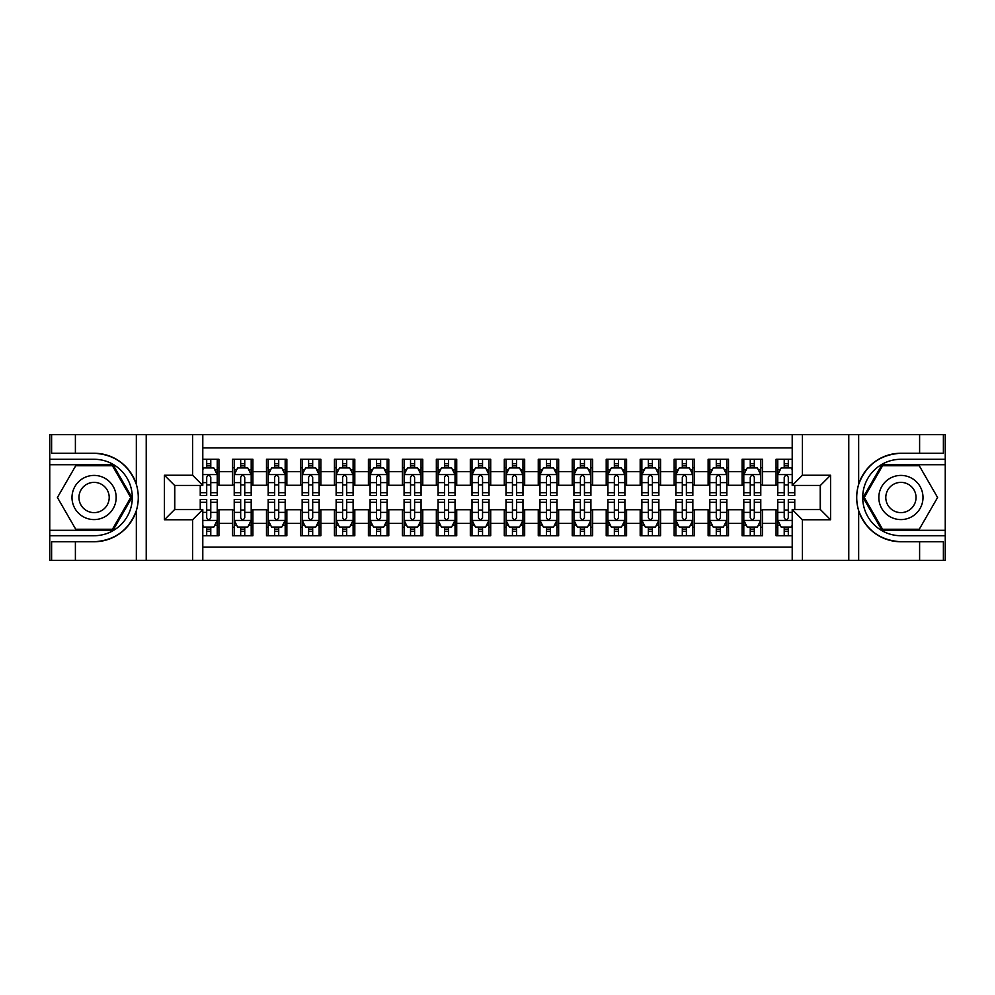 <?xml version="1.0" encoding="UTF-8"?>
<svg xmlns="http://www.w3.org/2000/svg" width="995" height="995" viewBox="0 0 995 995"><rect width="100%" height="100%" fill="white"/><g stroke="black" fill="none" stroke-linecap="round" stroke-linejoin="round"><path stroke-width="1.49" d="M202.793 560.347L792.207 560.347L792.207 509.564L820.402 509.564L820.402 485.436L792.207 485.436L792.207 434.653L202.793 434.653L202.793 485.436L174.598 485.436L174.598 509.564L202.793 509.564L202.793 560.347L75.396 560.347L75.396 541.753L94.077 541.753C114.873 540.496 128.964 530.124 136.34 510.646C138.927 501.89 138.927 493.122 136.34 484.354C128.964 464.876 114.873 454.504 94.077 453.247L75.396 453.247L75.396 434.653L49.75 434.653L49.75 530.285L113.007 530.285L131.937 497.5L113.007 464.715L49.75 464.715M792.207 459.28L776.075 459.28L776.075 471.68L762.481 471.68L762.481 485.274L776.075 485.274L776.075 471.68M762.481 471.68L762.481 459.28L742.096 459.28L742.096 471.68L728.514 471.68L728.514 485.274L742.096 485.274L742.096 471.68M728.514 471.68L728.514 459.28L708.129 459.28L708.129 471.68L694.535 471.68L694.535 485.274L708.129 485.274L708.129 471.68M694.535 471.68L694.535 459.28L674.15 459.28L674.15 471.68L660.568 471.68L660.568 485.274L674.15 485.274L674.15 471.68M660.568 471.68L660.568 459.28L640.183 459.28L640.183 471.68L626.589 471.68L626.589 485.274L640.183 485.274L640.183 471.68M626.589 471.68L626.589 459.28L606.216 459.28L606.216 471.68L592.622 471.68L592.622 485.274L606.216 485.274L606.216 471.68M592.622 471.68L592.622 459.28L572.237 459.28L572.237 471.68L558.655 471.68L558.655 485.274L572.237 485.274L572.237 471.68M558.655 471.68L558.655 459.28L538.27 459.28L538.27 471.68L524.676 471.68L524.676 485.274L538.27 485.274L538.27 471.68M524.676 471.68L524.676 459.28L504.291 459.28L504.291 471.68L490.709 471.68L490.709 485.274L504.291 485.274L504.291 471.68M490.709 471.68L490.709 459.28L470.324 459.28L470.324 471.68L456.73 471.68L456.73 485.274L470.324 485.274L470.324 471.68M456.73 471.68L456.73 459.28L436.345 459.28L436.345 471.68L422.763 471.68L422.763 485.274L436.345 485.274L436.345 471.68M422.763 471.68L422.763 459.28L402.378 459.28L402.378 471.68L388.784 471.68L388.784 485.274L402.378 485.274L402.378 471.68M388.784 471.68L388.784 459.28L368.411 459.28L368.411 471.68L354.817 471.68L354.817 485.274L368.411 485.274L368.411 471.68M354.817 471.68L354.817 459.28L334.432 459.28L334.432 471.68L320.85 471.68L320.85 485.274L334.432 485.274L334.432 471.68M320.85 471.68L320.85 459.28L300.465 459.28L300.465 471.68L286.871 471.68L286.871 485.274L300.465 485.274L300.465 471.68M286.871 471.68L286.871 459.28L266.486 459.28L266.486 471.68L252.904 471.68L252.904 485.274L266.486 485.274L266.486 471.68M252.904 471.68L252.904 459.28L232.519 459.28L232.519 485.274L218.925 485.274L218.925 459.28L202.793 459.28M202.793 535.72L218.925 535.72L218.925 509.726L232.519 509.726L232.519 535.72L252.904 535.72L252.904 509.726L266.486 509.726L266.486 523.32L252.904 523.32M266.486 523.32L266.486 535.72L286.871 535.72L286.871 509.726L300.465 509.726L300.465 523.32L286.871 523.32M300.465 523.32L300.465 535.72L320.85 535.72L320.85 509.726L334.432 509.726L334.432 523.32L320.85 523.32M334.432 523.32L334.432 535.72L354.817 535.72L354.817 509.726L368.411 509.726L368.411 523.32L354.817 523.32M368.411 523.32L368.411 535.72L388.784 535.72L388.784 509.726L402.378 509.726L402.378 523.32L388.784 523.32M402.378 523.32L402.378 535.72L422.763 535.72L422.763 509.726L436.345 509.726L436.345 523.32L422.763 523.32M436.345 523.32L436.345 535.72L456.73 535.72L456.73 509.726L470.324 509.726L470.324 523.32L456.73 523.32M470.324 523.32L470.324 535.72L490.709 535.72L490.709 509.726L504.291 509.726L504.291 523.32L490.709 523.32M504.291 523.32L504.291 535.72L524.676 535.72L524.676 509.726L538.27 509.726L538.27 523.32L524.676 523.32M538.27 523.32L538.27 535.72L558.655 535.72L558.655 509.726L572.237 509.726L572.237 523.32L558.655 523.32M572.237 523.32L572.237 535.72L592.622 535.72L592.622 509.726L606.216 509.726L606.216 523.32L592.622 523.32M606.216 523.32L606.216 535.72L626.589 535.72L626.589 509.726L640.183 509.726L640.183 523.32L626.589 523.32M640.183 523.32L640.183 535.72L660.568 535.72L660.568 509.726L674.15 509.726L674.15 523.32L660.568 523.32M674.15 523.32L674.15 535.72L694.535 535.72L694.535 509.726L708.129 509.726L708.129 523.32L694.535 523.32M708.129 523.32L708.129 535.72L728.514 535.72L728.514 509.726L742.096 509.726L742.096 523.32L728.514 523.32M742.096 523.32L742.096 535.72L762.481 535.72L762.481 509.726L776.075 509.726L776.075 523.32L762.481 523.32M792.207 447.899L202.793 447.899M202.793 547.101L792.207 547.101M776.075 523.32L776.075 535.72L792.207 535.72M174.772 485.436L174.772 509.564M820.228 509.564L820.228 485.436M206.699 467.774L210.778 467.774M217.233 467.774L218.925 467.774M206.699 484.926L210.778 484.926M217.233 484.926L218.925 484.926M206.699 510.074L210.778 510.074M217.233 510.074L218.925 510.074M206.699 527.226L210.778 527.226M217.233 527.226L218.925 527.226M232.519 484.926L234.223 484.926M240.678 484.926L244.745 484.926M251.2 484.926L252.904 484.926M232.519 467.774L234.223 467.774M240.678 467.774L244.745 467.774M251.2 467.774L252.904 467.774M232.519 510.074L234.223 510.074M240.678 510.074L244.745 510.074M251.2 510.074L252.904 510.074M232.519 527.226L234.223 527.226M240.678 527.226L244.745 527.226M251.2 527.226L252.904 527.226M266.486 510.074L268.19 510.074M274.645 510.074L278.724 510.074M285.179 510.074L286.871 510.074M266.486 527.226L268.19 527.226M274.645 527.226L278.724 527.226M285.179 527.226L286.871 527.226M266.486 467.774L268.19 467.774M274.645 467.774L278.724 467.774M285.179 467.774L286.871 467.774M266.486 484.926L268.19 484.926M274.645 484.926L278.724 484.926M285.179 484.926L286.871 484.926M300.465 510.074L302.157 510.074M308.612 510.074L312.691 510.074M319.146 510.074L320.85 510.074M300.465 527.226L302.157 527.226M308.612 527.226L312.691 527.226M319.146 527.226L320.85 527.226M300.465 467.774L302.157 467.774M308.612 467.774L312.691 467.774M319.146 467.774L320.85 467.774M300.465 484.926L302.157 484.926M308.612 484.926L312.691 484.926M319.146 484.926L320.85 484.926M334.432 510.074L336.136 510.074M342.591 510.074L346.67 510.074M353.125 510.074L354.817 510.074M334.432 527.226L336.136 527.226M342.591 527.226L346.67 527.226M353.125 527.226L354.817 527.226M334.432 467.774L336.136 467.774M342.591 467.774L346.67 467.774M353.125 467.774L354.817 467.774M334.432 484.926L336.136 484.926M342.591 484.926L346.67 484.926M353.125 484.926L354.817 484.926M368.411 510.074L370.103 510.074M376.558 510.074L380.637 510.074M387.092 510.074L388.784 510.074M368.411 527.226L370.103 527.226M376.558 527.226L380.637 527.226M387.092 527.226L388.784 527.226M368.411 467.774L370.103 467.774M376.558 467.774L380.637 467.774M387.092 467.774L388.784 467.774M368.411 484.926L370.103 484.926M376.558 484.926L380.637 484.926M387.092 484.926L388.784 484.926M402.378 510.074L404.082 510.074M410.537 510.074L414.604 510.074M421.059 510.074L422.763 510.074M402.378 527.226L404.082 527.226M410.537 527.226L414.604 527.226M421.059 527.226L422.763 527.226M402.378 467.774L404.082 467.774M410.537 467.774L414.604 467.774M421.059 467.774L422.763 467.774M402.378 484.926L404.082 484.926M410.537 484.926L414.604 484.926M421.059 484.926L422.763 484.926M436.345 510.074L438.049 510.074M444.504 510.074L448.583 510.074M455.038 510.074L456.73 510.074M436.345 527.226L438.049 527.226M444.504 527.226L448.583 527.226M455.038 527.226L456.73 527.226M436.345 467.774L438.049 467.774M444.504 467.774L448.583 467.774M455.038 467.774L456.73 467.774M436.345 484.926L438.049 484.926M444.504 484.926L448.583 484.926M455.038 484.926L456.73 484.926M470.324 510.074L472.016 510.074M478.471 510.074L482.55 510.074M489.005 510.074L490.709 510.074M470.324 527.226L472.016 527.226M478.471 527.226L482.55 527.226M489.005 527.226L490.709 527.226M470.324 467.774L472.016 467.774M478.471 467.774L482.55 467.774M489.005 467.774L490.709 467.774M470.324 484.926L472.016 484.926M478.471 484.926L482.55 484.926M489.005 484.926L490.709 484.926M504.291 510.074L505.995 510.074M512.45 510.074L516.529 510.074M522.984 510.074L524.676 510.074M504.291 527.226L505.995 527.226M512.45 527.226L516.529 527.226M522.984 527.226L524.676 527.226M504.291 467.774L505.995 467.774M512.45 467.774L516.529 467.774M522.984 467.774L524.676 467.774M504.291 484.926L505.995 484.926M512.45 484.926L516.529 484.926M522.984 484.926L524.676 484.926M538.27 510.074L539.962 510.074M546.417 510.074L550.496 510.074M556.951 510.074L558.655 510.074M538.27 527.226L539.962 527.226M546.417 527.226L550.496 527.226M556.951 527.226L558.655 527.226M538.27 467.774L539.962 467.774M546.417 467.774L550.496 467.774M556.951 467.774L558.655 467.774M538.27 484.926L539.962 484.926M546.417 484.926L550.496 484.926M556.951 484.926L558.655 484.926M572.237 510.074L573.941 510.074M580.396 510.074L584.463 510.074M590.918 510.074L592.622 510.074M572.237 527.226L573.941 527.226M580.396 527.226L584.463 527.226M590.918 527.226L592.622 527.226M572.237 467.774L573.941 467.774M580.396 467.774L584.463 467.774M590.918 467.774L592.622 467.774M572.237 484.926L573.941 484.926M580.396 484.926L584.463 484.926M590.918 484.926L592.622 484.926M606.216 510.074L607.908 510.074M614.363 510.074L618.442 510.074M624.897 510.074L626.589 510.074M606.216 527.226L607.908 527.226M614.363 527.226L618.442 527.226M624.897 527.226L626.589 527.226M606.216 467.774L607.908 467.774M614.363 467.774L618.442 467.774M624.897 467.774L626.589 467.774M606.216 484.926L607.908 484.926M614.363 484.926L618.442 484.926M624.897 484.926L626.589 484.926M640.183 510.074L641.875 510.074M648.33 510.074L652.409 510.074M658.864 510.074L660.568 510.074M640.183 527.226L641.875 527.226M648.33 527.226L652.409 527.226M658.864 527.226L660.568 527.226M640.183 467.774L641.875 467.774M648.33 467.774L652.409 467.774M658.864 467.774L660.568 467.774M640.183 484.926L641.875 484.926M648.33 484.926L652.409 484.926M658.864 484.926L660.568 484.926M674.15 510.074L675.854 510.074M682.309 510.074L686.388 510.074M692.843 510.074L694.535 510.074M674.15 527.226L675.854 527.226M682.309 527.226L686.388 527.226M692.843 527.226L694.535 527.226M674.15 467.774L675.854 467.774M682.309 467.774L686.388 467.774M692.843 467.774L694.535 467.774M674.15 484.926L675.854 484.926M682.309 484.926L686.388 484.926M692.843 484.926L694.535 484.926M708.129 510.074L709.821 510.074M716.276 510.074L720.355 510.074M726.81 510.074L728.514 510.074M708.129 527.226L709.821 527.226M716.276 527.226L720.355 527.226M726.81 527.226L728.514 527.226M708.129 467.774L709.821 467.774M716.276 467.774L720.355 467.774M726.81 467.774L728.514 467.774M708.129 484.926L709.821 484.926M716.276 484.926L720.355 484.926M726.81 484.926L728.514 484.926M742.096 510.074L743.8 510.074M750.255 510.074L754.322 510.074M760.777 510.074L762.481 510.074M742.096 527.226L743.8 527.226M750.255 527.226L754.322 527.226M760.777 527.226L762.481 527.226M742.096 467.774L743.8 467.774M750.255 467.774L754.322 467.774M760.777 467.774L762.481 467.774M742.096 484.926L743.8 484.926M750.255 484.926L754.322 484.926M760.777 484.926L762.481 484.926M776.075 510.074L777.767 510.074M784.222 510.074L788.301 510.074M776.075 527.226L777.767 527.226M784.222 527.226L788.301 527.226M776.075 467.774L777.767 467.774M784.222 467.774L788.301 467.774M776.075 484.926L777.767 484.926M784.222 484.926L788.301 484.926M210.778 463.695L206.699 463.695M200.244 492.699L200.244 495.46L206.699 495.46L206.699 492.699L200.244 492.699L200.244 485.436M214.771 469.814L217.233 469.814L217.233 495.46L210.778 495.46L210.778 477.289C209.423 474.665 208.067 474.665 206.699 477.289L206.699 492.699M217.233 469.814L217.233 459.28M217.233 474.739L213.838 467.948L203.639 467.948L202.793 469.64M206.699 467.948L206.699 459.28M210.778 459.28L210.778 467.948M206.699 531.305L210.778 531.305M202.793 525.36L203.639 527.051L213.838 527.051L217.233 520.261L217.233 499.54L210.778 499.54L210.778 502.301L217.233 502.301M217.233 520.261L217.233 535.72M200.244 509.564L200.244 499.54L206.699 499.54L206.699 517.711C208.054 520.335 209.41 520.335 210.778 517.711L210.778 502.301M210.778 527.051L210.778 535.72M206.699 535.72L206.699 527.051M105.122 478.371A22.077 22.077 0 0 0 74.961 486.455A22.077 22.077 0 0 0 83.045 516.629A22.077 22.077 0 0 0 113.206 508.544A22.077 22.077 0 0 0 105.122 478.371M101.639 484.403A15.112 15.112 0 0 0 80.993 489.938A15.112 15.112 0 0 0 86.528 510.597A15.112 15.112 0 0 0 107.174 505.062A15.112 15.112 0 0 0 101.639 484.403M112.423 529.265L75.744 529.265L57.411 497.5L75.744 465.735L112.423 465.735L130.755 497.5L112.423 529.265M911.955 478.371A22.077 22.077 0 0 0 881.794 486.455A22.077 22.077 0 0 0 889.878 516.629A22.077 22.077 0 0 0 920.039 508.544A22.077 22.077 0 0 0 911.955 478.371M908.472 484.403A15.112 15.112 0 0 0 887.826 489.938A15.112 15.112 0 0 0 893.361 510.597A15.112 15.112 0 0 0 914.007 505.062A15.112 15.112 0 0 0 908.472 484.403M919.256 529.265L882.577 529.265L864.245 497.5L882.577 465.735L919.256 465.735L937.588 497.5L919.256 529.265M192.607 560.347L192.607 519.751L164.411 519.751L164.411 475.249L192.607 475.249L192.607 434.653L146.228 434.653L146.228 560.347M94.077 453.247A44.253 44.253 0 0 1 136.34 484.354L136.34 434.653L75.396 434.653M75.396 560.347L49.75 560.347L49.75 530.285M49.75 535.72L94.077 535.72A38.22 38.22 0 0 0 132.298 497.5A38.22 38.22 0 0 0 94.077 459.28L49.75 459.28M94.077 541.753A44.253 44.253 0 0 0 136.34 510.646L136.34 560.347M136.34 434.653L146.228 434.653M192.607 434.653L202.793 434.653M75.396 541.753L51.616 541.753L51.616 560.347M75.396 453.247L51.616 453.247L51.616 434.653M192.607 519.751L202.793 509.564M164.411 519.751L174.598 509.564M164.411 475.249L174.598 485.436M192.607 475.249L202.793 485.436M792.207 434.653L919.604 434.653L919.604 453.247L900.923 453.247C880.127 454.504 866.036 464.876 858.66 484.354C856.073 493.11 856.073 501.878 858.66 510.646C866.036 530.124 880.127 540.496 900.923 541.753L919.604 541.753L919.604 560.347L945.25 560.347L945.25 464.715L881.993 464.715L863.063 497.5L881.993 530.285L945.25 530.285M802.393 434.653L802.393 475.249L830.589 475.249L830.589 519.751L802.393 519.751L802.393 560.347L848.772 560.347L848.772 434.653M858.66 510.646L858.66 560.347L919.604 560.347M919.604 434.653L945.25 434.653L945.25 464.715M945.25 459.28L900.923 459.28A38.22 38.22 0 0 0 862.702 497.5A38.22 38.22 0 0 0 900.923 535.72L945.25 535.72M900.923 453.247A44.253 44.253 0 0 0 856.67 497.5A44.253 44.253 0 0 0 900.923 541.753M858.66 560.347L848.772 560.347M802.393 560.347L792.207 560.347M919.604 453.247L943.384 453.247L943.384 434.653M919.604 541.753L943.384 541.753L943.384 560.347M802.393 475.249L792.207 485.436M830.589 475.249L820.402 485.436M830.589 519.751L820.402 509.564M802.393 519.751L792.207 509.564M244.745 463.695L240.678 463.695M251.2 492.699L244.745 492.699L244.745 495.46L251.2 495.46L251.2 474.739L247.805 467.948L237.618 467.948L234.223 474.739L234.223 495.46L240.678 495.46L240.678 492.699L234.223 492.699M234.223 474.739L234.223 459.28M251.2 474.739L251.2 459.28M240.678 467.948L240.678 459.28M244.745 459.28L244.745 467.948M244.745 492.699L244.745 477.289C243.389 474.665 242.034 474.665 240.678 477.289L240.678 492.699M278.724 463.695L274.645 463.695M285.179 492.699L278.724 492.699L278.724 495.46L285.179 495.46L285.179 474.739L281.784 467.948L271.585 467.948L268.19 474.739L268.19 495.46L274.645 495.46L274.645 492.699L268.19 492.699M268.19 474.739L268.19 459.28M285.179 474.739L285.179 459.28M274.645 467.948L274.645 459.28M278.724 459.28L278.724 467.948M278.724 492.699L278.724 477.289C277.369 474.665 276.001 474.665 274.645 477.289L274.645 492.699M312.691 463.695L308.612 463.695M319.146 492.699L312.691 492.699L312.691 495.46L319.146 495.46L319.146 474.739L315.751 467.948L305.565 467.948L302.157 474.739L302.157 495.46L308.612 495.46L308.612 492.699L302.157 492.699M302.157 474.739L302.157 459.28M319.146 474.739L319.146 459.28M308.612 467.948L308.612 459.28M312.691 459.28L312.691 467.948M312.691 492.699L312.691 477.289C311.335 474.665 309.98 474.665 308.612 477.289L308.612 492.699M346.67 463.695L342.591 463.695M353.125 492.699L346.67 492.699L346.67 495.46L353.125 495.46L353.125 474.739L349.718 467.948L339.531 467.948L336.136 474.739L336.136 495.46L342.591 495.46L342.591 492.699L336.136 492.699M336.136 474.739L336.136 459.28M353.125 474.739L353.125 459.28M342.591 467.948L342.591 459.28M346.67 459.28L346.67 467.948M346.67 492.699L346.67 477.289C345.302 474.665 343.947 474.665 342.591 477.289L342.591 492.699M240.678 531.305L244.745 531.305M234.223 502.301L240.678 502.301L240.678 499.54L234.223 499.54L234.223 520.261L237.618 527.051L247.805 527.051L251.2 520.261L251.2 499.54L244.745 499.54L244.745 502.301L251.2 502.301M251.2 520.261L251.2 535.72M234.223 520.261L234.223 535.72M244.745 527.051L244.745 535.72M240.678 535.72L240.678 527.051M240.678 502.301L240.678 517.711C242.034 520.335 243.389 520.335 244.745 517.711L244.745 502.301M274.645 531.305L278.724 531.305M268.19 502.301L274.645 502.301L274.645 499.54L268.19 499.54L268.19 520.261L271.585 527.051L281.784 527.051L285.179 520.261L285.179 499.54L278.724 499.54L278.724 502.301L285.179 502.301M285.179 520.261L285.179 535.72M268.19 520.261L268.19 535.72M278.724 527.051L278.724 535.72M274.645 535.72L274.645 527.051M274.645 502.301L274.645 517.711C276.001 520.335 277.356 520.335 278.724 517.711L278.724 502.301M308.612 531.305L312.691 531.305M302.157 502.301L308.612 502.301L308.612 499.54L302.157 499.54L302.157 520.261L305.565 527.051L315.751 527.051L319.146 520.261L319.146 499.54L312.691 499.54L312.691 502.301L319.146 502.301M319.146 520.261L319.146 535.72M302.157 520.261L302.157 535.72M312.691 527.051L312.691 535.72M308.612 535.72L308.612 527.051M308.612 502.301L308.612 517.711C309.967 520.335 311.335 520.335 312.691 517.711L312.691 502.301M342.591 531.305L346.67 531.305M336.136 502.301L342.591 502.301L342.591 499.54L336.136 499.54L336.136 520.261L339.531 527.051L349.718 527.051L353.125 520.261L353.125 499.54L346.67 499.54L346.67 502.301L353.125 502.301M353.125 520.261L353.125 535.72M336.136 520.261L336.136 535.72M346.67 527.051L346.67 535.72M342.591 535.72L342.591 527.051M342.591 502.301L342.591 517.711C343.947 520.335 345.302 520.335 346.67 517.711L346.67 502.301M380.637 463.695L376.558 463.695M387.092 492.699L380.637 492.699L380.637 495.46L387.092 495.46L387.092 474.739L383.697 467.948L373.498 467.948L370.103 474.739L370.103 495.46L376.558 495.46L376.558 492.699L370.103 492.699M370.103 474.739L370.103 459.28M387.092 474.739L387.092 459.28M376.558 467.948L376.558 459.28M380.637 459.28L380.637 467.948M380.637 492.699L380.637 477.289C379.282 474.665 377.926 474.665 376.558 477.289L376.558 492.699M376.558 531.305L380.637 531.305M370.103 502.301L376.558 502.301L376.558 499.54L370.103 499.54L370.103 520.261L373.498 527.051L383.697 527.051L387.092 520.261L387.092 499.54L380.637 499.54L380.637 502.301L387.092 502.301M387.092 520.261L387.092 535.72M370.103 520.261L370.103 535.72M380.637 527.051L380.637 535.72M376.558 535.72L376.558 527.051M376.558 502.301L376.558 517.711C377.913 520.335 379.282 520.335 380.637 517.711L380.637 502.301M414.604 463.695L410.537 463.695M421.059 492.699L414.604 492.699L414.604 495.46L421.059 495.46L421.059 474.739L417.664 467.948L407.477 467.948L404.082 474.739L404.082 495.46L410.537 495.46L410.537 492.699L404.082 492.699M404.082 474.739L404.082 459.28M421.059 474.739L421.059 459.28M410.537 467.948L410.537 459.28M414.604 459.28L414.604 467.948M414.604 492.699L414.604 477.289C413.248 474.665 411.893 474.665 410.537 477.289L410.537 492.699M410.537 531.305L414.604 531.305M404.082 502.301L410.537 502.301L410.537 499.54L404.082 499.54L404.082 520.261L407.477 527.051L417.664 527.051L421.059 520.261L421.059 499.54L414.604 499.54L414.604 502.301L421.059 502.301M421.059 520.261L421.059 535.72M404.082 520.261L404.082 535.72M414.604 527.051L414.604 535.72M410.537 535.72L410.537 527.051M410.537 502.301L410.537 517.711C411.893 520.335 413.248 520.335 414.604 517.711L414.604 502.301M448.583 463.695L444.504 463.695M455.038 492.699L448.583 492.699L448.583 495.46L455.038 495.46L455.038 474.739L451.643 467.948L441.444 467.948L438.049 474.739L438.049 495.46L444.504 495.46L444.504 492.699L438.049 492.699M438.049 474.739L438.049 459.28M455.038 474.739L455.038 459.28M444.504 467.948L444.504 459.28M448.583 459.28L448.583 467.948M448.583 492.699L448.583 477.289C447.228 474.665 445.859 474.665 444.504 477.289L444.504 492.699M444.504 531.305L448.583 531.305M438.049 502.301L444.504 502.301L444.504 499.54L438.049 499.54L438.049 520.261L441.444 527.051L451.643 527.051L455.038 520.261L455.038 499.54L448.583 499.54L448.583 502.301L455.038 502.301M455.038 520.261L455.038 535.72M438.049 520.261L438.049 535.72M448.583 527.051L448.583 535.72M444.504 535.72L444.504 527.051M444.504 502.301L444.504 517.711C445.859 520.335 447.215 520.335 448.583 517.711L448.583 502.301M482.55 463.695L478.471 463.695M489.005 492.699L482.55 492.699L482.55 495.46L489.005 495.46L489.005 474.739L485.61 467.948L475.423 467.948L472.016 474.739L472.016 495.46L478.471 495.46L478.471 492.699L472.016 492.699M472.016 474.739L472.016 459.28M489.005 474.739L489.005 459.28M478.471 467.948L478.471 459.28M482.55 459.28L482.55 467.948M482.55 492.699L482.55 477.289C481.194 474.665 479.839 474.665 478.471 477.289L478.471 492.699M478.471 531.305L482.55 531.305M472.016 502.301L478.471 502.301L478.471 499.54L472.016 499.54L472.016 520.261L475.423 527.051L485.61 527.051L489.005 520.261L489.005 499.54L482.55 499.54L482.55 502.301L489.005 502.301M489.005 520.261L489.005 535.72M472.016 520.261L472.016 535.72M482.55 527.051L482.55 535.72M478.471 535.72L478.471 527.051M478.471 502.301L478.471 517.711C479.839 520.335 481.194 520.335 482.55 517.711L482.55 502.301M516.529 463.695L512.45 463.695M522.984 492.699L516.529 492.699L516.529 495.46L522.984 495.46L522.984 474.739L519.577 467.948L509.39 467.948L505.995 474.739L505.995 495.46L512.45 495.46L512.45 492.699L505.995 492.699M505.995 474.739L505.995 459.28M522.984 474.739L522.984 459.28M512.45 467.948L512.45 459.28M516.529 459.28L516.529 467.948M516.529 492.699L516.529 477.289C515.161 474.665 513.806 474.665 512.45 477.289L512.45 492.699M512.45 531.305L516.529 531.305M505.995 502.301L512.45 502.301L512.45 499.54L505.995 499.54L505.995 520.261L509.39 527.051L519.577 527.051L522.984 520.261L522.984 499.54L516.529 499.54L516.529 502.301L522.984 502.301M522.984 520.261L522.984 535.72M505.995 520.261L505.995 535.72M516.529 527.051L516.529 535.72M512.45 535.72L512.45 527.051M512.45 502.301L512.45 517.711C513.806 520.335 515.161 520.335 516.529 517.711L516.529 502.301M550.496 463.695L546.417 463.695M556.951 492.699L550.496 492.699L550.496 495.46L556.951 495.46L556.951 474.739L553.556 467.948L543.357 467.948L539.962 474.739L539.962 495.46L546.417 495.46L546.417 492.699L539.962 492.699M539.962 474.739L539.962 459.28M556.951 474.739L556.951 459.28M546.417 467.948L546.417 459.28M550.496 459.28L550.496 467.948M550.496 492.699L550.496 477.289C549.14 474.665 547.785 474.665 546.417 477.289L546.417 492.699M546.417 531.305L550.496 531.305M539.962 502.301L546.417 502.301L546.417 499.54L539.962 499.54L539.962 520.261L543.357 527.051L553.556 527.051L556.951 520.261L556.951 499.54L550.496 499.54L550.496 502.301L556.951 502.301M556.951 520.261L556.951 535.72M539.962 520.261L539.962 535.72M550.496 527.051L550.496 535.72M546.417 535.72L546.417 527.051M546.417 502.301L546.417 517.711C547.772 520.335 549.14 520.335 550.496 517.711L550.496 502.301M584.463 463.695L580.396 463.695M590.918 492.699L584.463 492.699L584.463 495.46L590.918 495.46L590.918 474.739L587.523 467.948L577.336 467.948L573.941 474.739L573.941 495.46L580.396 495.46L580.396 492.699L573.941 492.699M573.941 474.739L573.941 459.28M590.918 474.739L590.918 459.28M580.396 467.948L580.396 459.28M584.463 459.28L584.463 467.948M584.463 492.699L584.463 477.289C583.107 474.665 581.752 474.665 580.396 477.289L580.396 492.699M580.396 531.305L584.463 531.305M573.941 502.301L580.396 502.301L580.396 499.54L573.941 499.54L573.941 520.261L577.336 527.051L587.523 527.051L590.918 520.261L590.918 499.54L584.463 499.54L584.463 502.301L590.918 502.301M590.918 520.261L590.918 535.72M573.941 520.261L573.941 535.72M584.463 527.051L584.463 535.72M580.396 535.72L580.396 527.051M580.396 502.301L580.396 517.711C581.752 520.335 583.107 520.335 584.463 517.711L584.463 502.301M618.442 463.695L614.363 463.695M624.897 492.699L618.442 492.699L618.442 495.46L624.897 495.46L624.897 474.739L621.502 467.948L611.303 467.948L607.908 474.739L607.908 495.46L614.363 495.46L614.363 492.699L607.908 492.699M607.908 474.739L607.908 459.28M624.897 474.739L624.897 459.28M614.363 467.948L614.363 459.28M618.442 459.28L618.442 467.948M618.442 492.699L618.442 477.289C617.087 474.665 615.718 474.665 614.363 477.289L614.363 492.699M614.363 531.305L618.442 531.305M607.908 502.301L614.363 502.301L614.363 499.54L607.908 499.54L607.908 520.261L611.303 527.051L621.502 527.051L624.897 520.261L624.897 499.54L618.442 499.54L618.442 502.301L624.897 502.301M624.897 520.261L624.897 535.72M607.908 520.261L607.908 535.72M618.442 527.051L618.442 535.72M614.363 535.72L614.363 527.051M614.363 502.301L614.363 517.711C615.718 520.335 617.074 520.335 618.442 517.711L618.442 502.301M652.409 463.695L648.33 463.695M658.864 492.699L652.409 492.699L652.409 495.46L658.864 495.46L658.864 474.739L655.469 467.948L645.282 467.948L641.875 474.739L641.875 495.46L648.33 495.46L648.33 492.699L641.875 492.699M641.875 474.739L641.875 459.28M658.864 474.739L658.864 459.28M648.33 467.948L648.33 459.28M652.409 459.28L652.409 467.948M652.409 492.699L652.409 477.289C651.053 474.665 649.698 474.665 648.33 477.289L648.33 492.699M648.33 531.305L652.409 531.305M641.875 502.301L648.33 502.301L648.33 499.54L641.875 499.54L641.875 520.261L645.282 527.051L655.469 527.051L658.864 520.261L658.864 499.54L652.409 499.54L652.409 502.301L658.864 502.301M658.864 520.261L658.864 535.72M641.875 520.261L641.875 535.72M652.409 527.051L652.409 535.72M648.33 535.72L648.33 527.051M648.33 502.301L648.33 517.711C649.698 520.335 651.053 520.335 652.409 517.711L652.409 502.301M686.388 463.695L682.309 463.695M692.843 492.699L686.388 492.699L686.388 495.46L692.843 495.46L692.843 474.739L689.436 467.948L679.249 467.948L675.854 474.739L675.854 495.46L682.309 495.46L682.309 492.699L675.854 492.699M675.854 474.739L675.854 459.28M692.843 474.739L692.843 459.28M682.309 467.948L682.309 459.28M686.388 459.28L686.388 467.948M686.388 492.699L686.388 477.289C685.033 474.665 683.664 474.665 682.309 477.289L682.309 492.699M682.309 531.305L686.388 531.305M675.854 502.301L682.309 502.301L682.309 499.54L675.854 499.54L675.854 520.261L679.249 527.051L689.436 527.051L692.843 520.261L692.843 499.54L686.388 499.54L686.388 502.301L692.843 502.301M692.843 520.261L692.843 535.72M675.854 520.261L675.854 535.72M686.388 527.051L686.388 535.72M682.309 535.72L682.309 527.051M682.309 502.301L682.309 517.711C683.664 520.335 685.02 520.335 686.388 517.711L686.388 502.301M720.355 463.695L716.276 463.695M726.81 492.699L720.355 492.699L720.355 495.46L726.81 495.46L726.81 474.739L723.415 467.948L713.216 467.948L709.821 474.739L709.821 495.46L716.276 495.46L716.276 492.699L709.821 492.699M709.821 474.739L709.821 459.28M726.81 474.739L726.81 459.28M716.276 467.948L716.276 459.28M720.355 459.28L720.355 467.948M720.355 492.699L720.355 477.289C718.999 474.665 717.644 474.665 716.276 477.289L716.276 492.699M716.276 531.305L720.355 531.305M709.821 502.301L716.276 502.301L716.276 499.54L709.821 499.54L709.821 520.261L713.216 527.051L723.415 527.051L726.81 520.261L726.81 499.54L720.355 499.54L720.355 502.301L726.81 502.301M726.81 520.261L726.81 535.72M709.821 520.261L709.821 535.72M720.355 527.051L720.355 535.72M716.276 535.72L716.276 527.051M716.276 502.301L716.276 517.711C717.631 520.335 718.999 520.335 720.355 517.711L720.355 502.301M754.322 463.695L750.255 463.695M760.777 492.699L754.322 492.699L754.322 495.46L760.777 495.46L760.777 474.739L757.382 467.948L747.195 467.948L743.8 474.739L743.8 495.46L750.255 495.46L750.255 492.699L743.8 492.699M743.8 474.739L743.8 459.28M760.777 474.739L760.777 459.28M750.255 467.948L750.255 459.28M754.322 459.28L754.322 467.948M754.322 492.699L754.322 477.289C752.966 474.665 751.611 474.665 750.255 477.289L750.255 492.699M750.255 531.305L754.322 531.305M743.8 502.301L750.255 502.301L750.255 499.54L743.8 499.54L743.8 520.261L747.195 527.051L757.382 527.051L760.777 520.261L760.777 499.54L754.322 499.54L754.322 502.301L760.777 502.301M760.777 520.261L760.777 535.72M743.8 520.261L743.8 535.72M754.322 527.051L754.322 535.72M750.255 535.72L750.255 527.051M750.255 502.301L750.255 517.711C751.611 520.335 752.966 520.335 754.322 517.711L754.322 502.301M788.301 463.695L784.222 463.695M792.207 469.64L791.361 467.948L781.162 467.948L777.767 474.739L777.767 495.46L784.222 495.46L784.222 492.699L777.767 492.699M777.767 474.739L777.767 459.28M794.756 485.436L794.756 495.46L788.301 495.46L788.301 477.289C786.945 474.665 785.59 474.665 784.222 477.289L784.222 492.699M784.222 467.948L784.222 459.28M788.301 459.28L788.301 467.948M784.222 531.305L788.301 531.305M794.756 502.301L794.756 499.54L788.301 499.54L788.301 502.301L794.756 502.301L794.756 509.564M780.229 525.186L777.767 525.186L777.767 499.54L784.222 499.54L784.222 517.711C785.577 520.335 786.933 520.335 788.301 517.711L788.301 502.301M777.767 525.186L777.767 535.72M777.767 520.261L781.162 527.051L791.361 527.051L792.207 525.36M788.301 527.051L788.301 535.72M784.222 535.72L784.222 527.051M232.519 523.32L218.925 523.32M232.519 471.68L218.925 471.68M217.146 474.565L202.793 474.565M217.233 492.699L210.778 492.699M206.699 482.612L202.793 482.612M217.233 482.612L210.778 482.612M210.778 465.859L206.699 465.859M202.793 520.435L217.146 520.435M217.233 525.186L214.771 525.186M200.244 502.301L206.699 502.301M210.778 512.388L217.233 512.388M202.793 512.388L206.699 512.388M206.699 529.141L210.778 529.141M858.66 434.653L858.66 484.354M251.113 474.565L234.298 474.565M234.223 469.814L236.686 469.814M248.738 469.814L251.2 469.814M240.678 482.612L234.223 482.612M251.2 482.612L244.745 482.612M244.745 465.859L240.678 465.859M285.092 474.565L268.277 474.565M268.19 469.814L270.652 469.814M282.717 469.814L285.179 469.814M274.645 482.612L268.19 482.612M285.179 482.612L278.724 482.612M278.724 465.859L274.645 465.859M319.059 474.565L302.244 474.565M302.157 469.814L304.619 469.814M316.684 469.814L319.146 469.814M308.612 482.612L302.157 482.612M319.146 482.612L312.691 482.612M312.691 465.859L308.612 465.859M353.038 474.565L336.223 474.565M336.136 469.814L338.599 469.814M350.663 469.814L353.125 469.814M342.591 482.612L336.136 482.612M353.125 482.612L346.67 482.612M346.67 465.859L342.591 465.859M234.298 520.435L251.113 520.435M251.2 525.186L248.738 525.186M236.686 525.186L234.223 525.186M244.745 512.388L251.2 512.388M234.223 512.388L240.678 512.388M240.678 529.141L244.745 529.141M268.277 520.435L285.092 520.435M285.179 525.186L282.717 525.186M270.652 525.186L268.19 525.186M278.724 512.388L285.179 512.388M268.19 512.388L274.645 512.388M274.645 529.141L278.724 529.141M302.244 520.435L319.059 520.435M319.146 525.186L316.684 525.186M304.619 525.186L302.157 525.186M312.691 512.388L319.146 512.388M302.157 512.388L308.612 512.388M308.612 529.141L312.691 529.141M336.223 520.435L353.038 520.435M353.125 525.186L350.663 525.186M338.599 525.186L336.136 525.186M346.67 512.388L353.125 512.388M336.136 512.388L342.591 512.388M342.591 529.141L346.67 529.141M387.005 474.565L370.19 474.565M370.103 469.814L372.565 469.814M384.63 469.814L387.092 469.814M376.558 482.612L370.103 482.612M387.092 482.612L380.637 482.612M380.637 465.859L376.558 465.859M370.19 520.435L387.005 520.435M387.092 525.186L384.63 525.186M372.565 525.186L370.103 525.186M380.637 512.388L387.092 512.388M370.103 512.388L376.558 512.388M376.558 529.141L380.637 529.141M420.972 474.565L404.157 474.565M404.082 469.814L406.545 469.814M418.596 469.814L421.059 469.814M410.537 482.612L404.082 482.612M421.059 482.612L414.604 482.612M414.604 465.859L410.537 465.859M404.157 520.435L420.972 520.435M421.059 525.186L418.596 525.186M406.545 525.186L404.082 525.186M414.604 512.388L421.059 512.388M404.082 512.388L410.537 512.388M410.537 529.141L414.604 529.141M454.951 474.565L438.136 474.565M438.049 469.814L440.511 469.814M452.576 469.814L455.038 469.814M444.504 482.612L438.049 482.612M455.038 482.612L448.583 482.612M448.583 465.859L444.504 465.859M438.136 520.435L454.951 520.435M455.038 525.186L452.576 525.186M440.511 525.186L438.049 525.186M448.583 512.388L455.038 512.388M438.049 512.388L444.504 512.388M444.504 529.141L448.583 529.141M488.918 474.565L472.103 474.565M472.016 469.814L474.478 469.814M486.543 469.814L489.005 469.814M478.471 482.612L472.016 482.612M489.005 482.612L482.55 482.612M482.55 465.859L478.471 465.859M472.103 520.435L488.918 520.435M489.005 525.186L486.543 525.186M474.478 525.186L472.016 525.186M482.55 512.388L489.005 512.388M472.016 512.388L478.471 512.388M478.471 529.141L482.55 529.141M522.897 474.565L506.082 474.565M505.995 469.814L508.457 469.814M520.522 469.814L522.984 469.814M512.45 482.612L505.995 482.612M522.984 482.612L516.529 482.612M516.529 465.859L512.45 465.859M506.082 520.435L522.897 520.435M522.984 525.186L520.522 525.186M508.457 525.186L505.995 525.186M516.529 512.388L522.984 512.388M505.995 512.388L512.45 512.388M512.45 529.141L516.529 529.141M556.864 474.565L540.049 474.565M539.962 469.814L542.424 469.814M554.489 469.814L556.951 469.814M546.417 482.612L539.962 482.612M556.951 482.612L550.496 482.612M550.496 465.859L546.417 465.859M540.049 520.435L556.864 520.435M556.951 525.186L554.489 525.186M542.424 525.186L539.962 525.186M550.496 512.388L556.951 512.388M539.962 512.388L546.417 512.388M546.417 529.141L550.496 529.141M590.843 474.565L574.028 474.565M573.941 469.814L576.404 469.814M588.455 469.814L590.918 469.814M580.396 482.612L573.941 482.612M590.918 482.612L584.463 482.612M584.463 465.859L580.396 465.859M574.028 520.435L590.843 520.435M590.918 525.186L588.455 525.186M576.404 525.186L573.941 525.186M584.463 512.388L590.918 512.388M573.941 512.388L580.396 512.388M580.396 529.141L584.463 529.141M624.81 474.565L607.995 474.565M607.908 469.814L610.37 469.814M622.435 469.814L624.897 469.814M614.363 482.612L607.908 482.612M624.897 482.612L618.442 482.612M618.442 465.859L614.363 465.859M607.995 520.435L624.81 520.435M624.897 525.186L622.435 525.186M610.37 525.186L607.908 525.186M618.442 512.388L624.897 512.388M607.908 512.388L614.363 512.388M614.363 529.141L618.442 529.141M658.777 474.565L641.962 474.565M641.875 469.814L644.337 469.814M656.401 469.814L658.864 469.814M648.33 482.612L641.875 482.612M658.864 482.612L652.409 482.612M652.409 465.859L648.33 465.859M641.962 520.435L658.777 520.435M658.864 525.186L656.401 525.186M644.337 525.186L641.875 525.186M652.409 512.388L658.864 512.388M641.875 512.388L648.33 512.388M648.33 529.141L652.409 529.141M692.756 474.565L675.941 474.565M675.854 469.814L678.316 469.814M690.381 469.814L692.843 469.814M682.309 482.612L675.854 482.612M692.843 482.612L686.388 482.612M686.388 465.859L682.309 465.859M675.941 520.435L692.756 520.435M692.843 525.186L690.381 525.186M678.316 525.186L675.854 525.186M686.388 512.388L692.843 512.388M675.854 512.388L682.309 512.388M682.309 529.141L686.388 529.141M726.723 474.565L709.908 474.565M709.821 469.814L712.283 469.814M724.348 469.814L726.81 469.814M716.276 482.612L709.821 482.612M726.81 482.612L720.355 482.612M720.355 465.859L716.276 465.859M709.908 520.435L726.723 520.435M726.81 525.186L724.348 525.186M712.283 525.186L709.821 525.186M720.355 512.388L726.81 512.388M709.821 512.388L716.276 512.388M716.276 529.141L720.355 529.141M760.702 474.565L743.887 474.565M743.8 469.814L746.262 469.814M758.314 469.814L760.777 469.814M750.255 482.612L743.8 482.612M760.777 482.612L754.322 482.612M754.322 465.859L750.255 465.859M743.887 520.435L760.702 520.435M760.777 525.186L758.314 525.186M746.262 525.186L743.8 525.186M754.322 512.388L760.777 512.388M743.8 512.388L750.255 512.388M750.255 529.141L754.322 529.141M792.207 474.565L777.854 474.565M777.767 469.814L780.229 469.814M794.756 492.699L788.301 492.699M784.222 482.612L777.767 482.612M792.207 482.612L788.301 482.612M788.301 465.859L784.222 465.859M777.854 520.435L792.207 520.435M777.767 502.301L784.222 502.301M788.301 512.388L792.207 512.388M777.767 512.388L784.222 512.388M784.222 529.141L788.301 529.141"/></g></svg>
